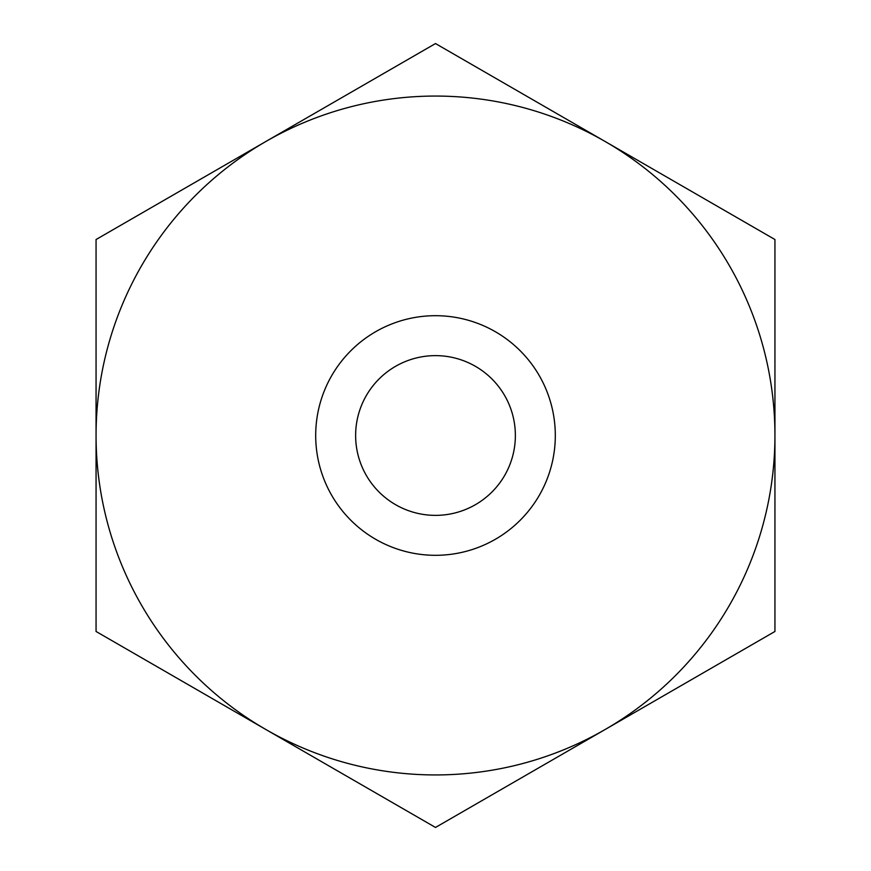 <?xml version="1.0" encoding="UTF-8"?>
<svg xmlns="http://www.w3.org/2000/svg" width="871" height="871" viewBox="0 0 871 871"><rect width="100%" height="100%" fill="white"/><g stroke="black" fill="none" stroke-linecap="round" stroke-linejoin="round"><path stroke-width="1.31" d="M435.5 355.629A79.871 79.871 0 0 1 515.371 435.5A79.871 79.871 0 0 1 435.5 515.371A79.871 79.871 0 0 1 355.629 435.5A79.871 79.871 0 0 1 435.5 355.629M265.786 729.463L435.5 827.45L774.94 631.475L774.94 239.525L435.5 43.55L96.06 239.525L96.06 631.475L435.5 827.45L774.94 631.475L774.94 239.525L435.5 43.55L265.786 141.538A339.44 339.44 0 0 1 774.94 435.5A339.44 339.44 0 0 1 265.786 729.463A339.44 339.44 0 0 1 96.06 435.5L96.06 631.475L265.786 729.463M774.94 359.309L774.94 425.963M774.94 445.037L774.94 579.259M435.5 315.694A119.806 119.806 0 0 1 555.306 435.5A119.806 119.806 0 0 1 435.5 555.306A119.806 119.806 0 0 1 315.694 435.5A119.806 119.806 0 0 1 435.5 315.694M96.06 239.525L96.06 435.5A339.44 339.44 0 0 1 265.786 141.538L96.06 239.525"/></g></svg>
